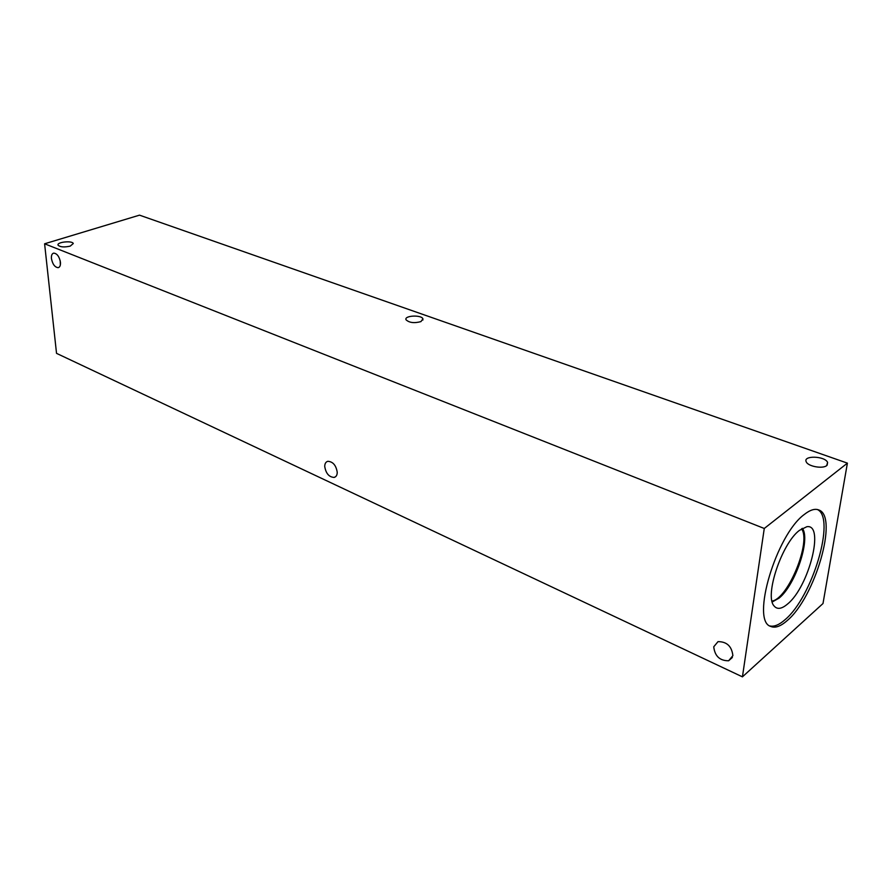 <?xml version="1.0" encoding="UTF-8"?>
<svg xmlns="http://www.w3.org/2000/svg" width="892" height="892" viewBox="0 0 892 892"><rect width="100%" height="100%" fill="white"/><g stroke="black" fill="none" stroke-linecap="round" stroke-linejoin="round"><path stroke-width="1.34" d="M742.434 676.85L56.531 353.355L44.6 243.784L139.509 215.15L847.4 463.138L764.266 528.477L742.434 676.85L822.993 603.538L847.4 463.138M60.165 260.598L60.366 264.891M60.444 262.226C60.667 265.37 59.92 267.176 58.192 267.667C54.847 267.31 52.595 264.277 51.446 258.591C51.201 255.435 51.959 253.607 53.698 253.116C57.055 253.484 59.307 256.517 60.444 262.226M732.878 655.676L728.63 660.771C719.788 660.794 714.827 656.133 713.734 646.8L718.015 641.638C726.857 641.638 731.808 646.31 732.878 655.676M337.232 472.292C337.187 475.135 336.161 476.841 334.177 477.421C329.048 477.12 325.892 473.474 324.733 466.494C324.766 463.628 325.792 461.9 327.799 461.309C332.939 461.621 336.083 465.278 337.232 472.292M70.223 246.125C64.257 247.43 60.199 247.117 58.08 245.189C56.419 242.066 72.33 240.349 73.278 243.538L70.223 246.125M826.717 465.579C822.736 469.125 807.94 466.393 806.245 461.833C802.666 455.277 824.955 455.879 827.598 462.413L826.717 465.579M420.957 321.599C414.278 323.395 409.317 322.793 406.061 319.804C403.775 315.556 421.403 314.564 422.92 318.845L420.957 321.599M801.54 528.811C811.475 541.656 788.093 598.855 772.015 601.063M817.407 509.533C836.06 517.873 812.356 597.127 785.127 619.628C779.207 624.857 774.111 626.964 769.829 625.939M804.339 514.439C810.181 509.834 815.043 508.362 818.923 510.012C838.636 516.624 814.898 597.64 787.246 620.542C780.634 626.396 775.092 628.347 770.632 626.385C750.685 620.943 776.185 534.709 804.339 514.439M787.636 603.962C781.671 609.069 777.133 609.704 774.011 605.88C764.344 595.7 781.86 543.317 799.444 530.361L806.87 526.704C824.977 523.637 808.854 586.858 787.636 603.962M779.184 598.053L772.238 601.977L779.162 598.053C795.441 584.996 810.828 538.98 802.343 528.32C810.795 539.013 795.419 584.985 779.162 598.053M764.266 528.477L44.6 243.784M732.377 657.471L728.63 660.771M335.671 476.64L334.177 477.421M827.598 462.413L827.129 465.211M422.92 318.845L422.886 320.061M818.923 510.012L818.131 509.722"/></g></svg>
